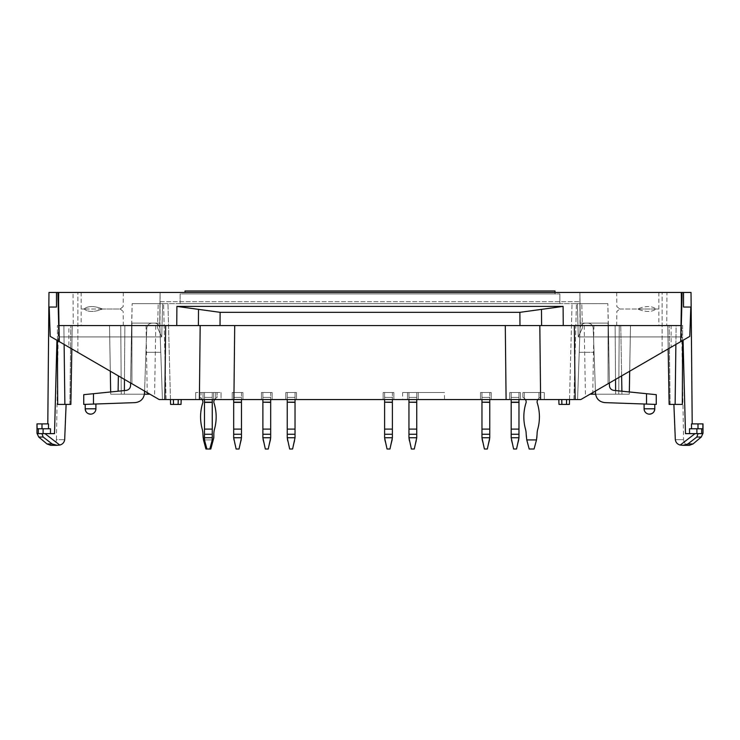 <?xml version="1.0" encoding="UTF-8"?>
<svg xmlns="http://www.w3.org/2000/svg" width="740" height="740" viewBox="0 0 740 740"><rect width="100%" height="100%" fill="white"/><g stroke="black" fill="none" stroke-linecap="round" stroke-linejoin="round"><path stroke-width="0.56" stroke-dasharray="3.7 2.78" d="M48.979 292.448L58.997 292.448L57.553 292.448L58.839 341.371L50.218 336.376L49.192 307.054L56.471 307.054L56.471 292.448L58.997 292.448L56.471 292.448L56.471 307.054L49.192 307.054L50.218 336.376L59.283 341.63L58.423 292.448L56.471 292.448L57.553 292.448L58.839 341.371L159.202 399.554L77.894 352.416L131.933 383.746L131.933 323.121L131.933 383.746L159.202 399.554L77.894 352.416L131.933 383.746L131.933 323.121L159.757 323.121L131.933 323.121L131.933 383.746L131.933 323.121L159.757 323.121L159.942 328.282L159.757 323.121L131.933 323.121L159.757 323.121L162.43 399.554L159.757 323.121L160.099 303.641L158.221 303.641L160.099 303.641L159.757 323.121L162.43 399.554L159.202 399.554L173.391 399.554L159.202 399.554L162.43 399.554L159.202 399.554L162.43 399.554L159.757 323.121L160.099 292.448L159.757 323.121L160.099 292.448L77.894 292.448L662.106 292.448L160.099 292.448L160.099 303.641L579.901 303.641L132.164 303.641L162.606 303.641L132.164 303.641L160.099 303.641L159.942 328.282C159.535 325.137 157.75 323.417 154.586 323.121L152.126 323.121C148.962 323.417 147.177 325.137 146.77 328.282L144.504 393.236C143.81 398.805 140.683 401.931 135.115 402.625L83.74 404.419L135.115 402.625C140.683 401.931 143.81 398.805 144.504 393.236L146.77 328.282C147.177 325.137 148.962 323.417 152.126 323.121C148.962 323.417 147.177 325.137 146.77 328.282L145.928 352.323L146.77 328.282C147.177 325.137 148.962 323.417 152.126 323.121L154.586 323.121C157.75 323.417 159.535 325.137 159.942 328.282C159.535 325.137 157.75 323.417 154.586 323.121C157.75 323.417 159.535 325.137 159.942 328.282L160.774 352.323L159.942 328.282C159.535 325.137 157.75 323.417 154.586 323.121L152.126 323.121C148.962 323.417 147.177 325.137 146.77 328.282C147.177 325.137 148.962 323.417 152.126 323.121C148.962 323.417 147.177 325.137 146.77 328.282L144.504 393.236C143.81 398.805 140.683 401.931 135.115 402.625L85.202 404.373L95.904 403.994L93.471 404.077L93.471 393.699L126.188 390.396L83.74 394.679L83.74 404.419L83.74 394.679L126.188 390.396C128.834 389.906 130.296 388.324 130.564 385.632L131.655 323.121L154.586 323.121C157.75 323.417 159.535 325.137 159.942 328.282C159.535 325.137 157.75 323.417 154.586 323.121C157.75 323.417 159.535 325.137 159.942 328.282L160.774 352.323L145.928 352.323L160.774 352.323L159.757 323.121L131.933 323.121L159.757 323.121L131.933 323.121L131.933 383.746L131.933 323.121L131.933 383.746L159.202 399.554L164.853 399.554L165.658 325.554L200.179 325.554L199.384 399.554L195.702 399.554L221.038 399.554L201.058 399.554L221.038 399.554L221.038 392.542L201.058 392.542L221.038 392.542L221.038 399.554M59.283 341.63L58.423 292.448L59.283 341.63L159.202 399.554L58.839 341.371L58.719 336.931L161.736 336.931L162.606 303.641L167.962 303.641L162.606 303.641L161.736 336.931L157.592 327.931L161.736 336.931L58.719 336.931L58.423 325.554L57.35 325.554L57.674 404.419L70.864 404.419L57.674 404.419L66.11 404.419L64.676 439.68C64.223 442.502 62.595 444.287 59.774 445.055L56.989 445.304L52.152 443.972L47.009 443.972M671.143 347.18L680.717 341.63L681.577 292.448L683.529 292.448L681.004 292.448L683.529 292.448L682.447 292.448L681.161 341.371L580.798 399.554L662.106 352.416L608.067 383.746L608.067 323.121L608.067 383.746L580.798 399.554L662.106 352.416L608.067 383.746L608.067 323.121L580.243 323.121L608.067 323.121L608.067 383.746L608.067 323.121L580.243 323.121L580.058 328.282L580.243 323.121L608.067 323.121L580.243 323.121L577.57 399.554L580.243 323.121L579.901 303.641L581.779 303.641L579.901 303.641L580.243 323.121L577.57 399.554L580.798 399.554L561.734 399.554L580.798 399.554L577.57 399.554L580.798 399.554L577.57 399.554L580.243 323.121L579.901 292.448L580.243 323.121L579.901 292.448L579.901 303.641L607.836 303.641L572.038 303.641L607.836 303.641L579.901 303.641L580.058 328.282C580.465 325.137 582.251 323.417 585.414 323.121L587.875 323.121C591.038 323.417 592.823 325.137 593.23 328.282C592.823 325.137 591.038 323.417 587.875 323.121C591.038 323.417 592.823 325.137 593.23 328.282L595.496 393.236C596.19 398.805 599.317 401.931 604.885 402.625L646.529 404.077L604.885 402.625C599.317 401.931 596.19 398.805 595.496 393.236L593.23 328.282C592.823 325.137 591.038 323.417 587.875 323.121L585.414 323.121C582.251 323.417 580.465 325.137 580.058 328.282C580.465 325.137 582.251 323.417 585.414 323.121C582.251 323.417 580.465 325.137 580.058 328.282L579.226 352.323L580.058 328.282C580.465 325.137 582.251 323.417 585.414 323.121L587.875 323.121C591.038 323.417 592.823 325.137 593.23 328.282L595.496 393.236C596.19 398.805 599.317 401.931 604.885 402.625L656.26 404.419L644.096 403.994L654.798 404.373L644.096 403.994L646.529 404.077L646.529 393.699L613.812 390.396L656.26 394.679L656.26 404.419L656.26 394.679L613.812 390.396C611.166 389.906 609.705 388.324 609.436 385.632L608.345 323.121L587.875 323.121C591.038 323.417 592.823 325.137 593.23 328.282C592.823 325.137 591.038 323.417 587.875 323.121L585.414 323.121C582.251 323.417 580.465 325.137 580.058 328.282C580.465 325.137 582.251 323.417 585.414 323.121C582.251 323.417 580.465 325.137 580.058 328.282L579.226 352.323L594.072 352.323L579.226 352.323L580.243 323.121L608.067 323.121L580.243 323.121L608.067 323.121L608.067 383.746L608.067 323.121L608.067 383.746L580.798 399.554L575.146 399.554L574.342 325.554L671.115 325.554L671.143 347.18L580.798 399.554L681.161 341.371L681.577 325.554L682.65 325.554L682.326 404.419L673.89 404.419L675.324 439.68C675.777 442.502 677.405 444.287 680.226 445.055L683.011 445.304L687.849 443.972L692.991 443.972M180.135 303.641L559.865 303.641L180.135 303.641L180.135 293.91L559.865 293.91L180.135 293.91L180.135 303.641M511.183 402.162L518.971 402.162L518.971 439.93L516.538 449.014L518.971 439.93L518.971 434.25L518.971 437.747L511.183 437.747L511.183 434.25L511.183 439.93L513.615 449.014L516.538 449.014L513.615 449.014L511.183 437.747L518.971 437.747L511.183 437.747L511.183 402.162L511.183 434.25L511.183 402.162L518.971 402.162L511.183 402.162L511.183 397.408L518.971 397.408L518.971 402.162L518.971 397.408L511.183 397.408L511.183 392.542L511.183 397.408L511.183 392.542L544.298 392.542L511.183 392.542L511.183 402.162L511.183 397.408L511.183 399.554L544.298 399.554L506.095 399.554L505.291 325.554L519.97 325.554L176.758 325.554L176.897 306.406L198.514 309.366L198.394 325.554L68.885 325.554L68.857 347.18M691.021 292.448L681.004 292.448L682.447 292.448L681.161 341.371L689.782 336.376L690.809 307.054L683.529 307.054L683.529 292.448L683.529 307.054L690.809 307.054L689.782 336.376L680.717 341.63L681.577 292.448L666.971 292.448L666.731 325.554L519.97 325.554L519.878 312.336L220.122 312.336L198.514 309.366M519.878 312.336L541.486 309.366L541.606 325.554L574.342 325.554L539.821 325.554L540.616 399.554L575.146 399.554M563.242 325.554L563.103 306.406L541.486 309.366M666.971 292.448L73.029 292.448L73.269 325.554L176.758 325.554M58.423 292.448L73.029 292.448M123.312 292.448L81.159 292.448L123.312 292.448L123.192 306.545L120.25 308.996L102.472 308.996C94.359 312.243 88.208 312.243 83.99 308.996L81.298 308.996L83.99 308.996C88.208 312.243 94.359 312.243 102.472 308.996L120.25 308.996L123.192 311.447L120.25 308.996L123.192 306.545M616.688 292.448L658.841 292.448L616.688 292.448L616.809 306.545L619.75 308.996L616.809 311.447L619.75 308.996L637.529 308.996L619.75 308.996L616.809 306.545M669.136 404.419L673.89 404.419M675.879 344.433L676.12 325.554L681.577 325.554L667.758 325.554L681.577 325.554L667.758 325.554L676.12 325.554L675.13 404.419M682.595 340.548L682.65 325.554L681.577 325.554L681.004 292.448L683.575 439.68L675.324 439.68L683.575 439.68C683.954 443.112 685.869 444.99 689.31 445.314L683.011 445.314M582.352 325.554L681.577 325.554L582.352 325.554L582.408 327.931L578.264 336.931L582.408 327.931L581.779 303.641L582.352 325.554M616.688 325.554L658.841 325.554L616.688 325.554L616.809 311.447M615.532 379.417L615.134 325.554L630.489 325.554L584.212 325.554L615.134 325.554L615.634 394.198L590.039 394.198M619.241 325.554L593.952 325.554L619.241 325.554L618.742 394.198L592.749 394.198L629.287 394.198L618.742 394.198L619.241 325.554M656.01 308.996L658.702 308.996L656.01 308.996C651.792 312.243 645.641 312.243 637.529 308.996C645.641 312.243 651.792 312.243 656.01 308.996C651.792 305.759 645.641 305.759 637.529 308.996C645.641 305.759 651.792 305.759 656.01 308.996L637.529 308.996L656.01 308.996M689.514 428.765L696.895 428.765L696.895 433.631L701.585 433.631L685.481 433.631L695.027 433.631L680.226 445.055M683.057 340.28L685.481 433.631L696.895 433.631M480.51 399.554L491.221 399.554L480.51 399.554L491.221 399.554L480.51 399.554L480.51 392.542L491.221 392.542L491.221 399.554L491.221 392.542L480.51 392.542L480.51 399.554L480.51 392.542L491.221 392.542L491.221 399.554L491.221 392.542L480.51 392.542L480.51 399.554M407.49 399.554L418.202 399.554L407.49 399.554L418.202 399.554L407.49 399.554L407.49 392.542L418.202 392.542L418.202 399.554L418.202 392.542L407.49 392.542L407.49 399.554L407.49 392.542L418.202 392.542L418.202 399.554L418.202 392.542L407.49 392.542L407.49 399.554M383.144 399.554L393.856 399.554L383.144 399.554L393.856 399.554L383.144 399.554L383.144 392.542L393.856 392.542L393.856 399.554L393.856 392.542L383.144 392.542L383.144 399.554L383.144 392.542L393.856 392.542L393.856 399.554L393.856 392.542L383.144 392.542L383.144 399.554M285.779 399.554L296.49 399.554L285.779 399.554L296.49 399.554L285.779 399.554L285.779 392.542L296.49 392.542L296.49 399.554L296.49 392.542L285.779 392.542L285.779 399.554L285.779 392.542L296.49 392.542L296.49 399.554L296.49 392.542L285.779 392.542L285.779 399.554M261.433 399.554L272.144 399.554L261.433 399.554L272.144 399.554L261.433 399.554L261.433 392.542L272.144 392.542L272.144 399.554L272.144 392.542L261.433 392.542L261.433 399.554L261.433 392.542L272.144 392.542L272.144 399.554L272.144 392.542L261.433 392.542L261.433 399.554M233.683 437.747L236.115 449.014L239.039 449.014L241.471 439.93L239.039 449.014L236.115 449.014L239.039 449.014L241.471 439.93L241.471 434.25L241.471 437.747L233.683 437.747L233.683 434.25L233.683 439.93L236.115 449.014L233.683 437.747L241.471 437.747L233.683 437.747L233.683 402.162L233.683 434.25L233.683 402.162L241.471 402.162L233.683 402.162L233.683 397.408L241.471 397.408L241.471 402.162L241.471 397.408L233.683 397.408L233.683 392.542L233.683 402.162L233.683 392.542L241.471 392.542L233.683 392.542L241.471 392.542L233.683 392.542L233.683 399.554L242.933 399.554L233.905 399.554L234.71 325.554L200.179 325.554M204.471 437.747L204.471 439.93L204.471 437.747L212.26 437.747L204.471 437.747L204.471 402.162L212.26 402.162L204.471 402.162L204.471 397.408L204.471 399.554L212.26 399.554L212.26 397.408L212.26 402.162L212.26 392.542L204.471 392.542L212.26 392.542L204.471 392.542L212.26 392.542L212.26 397.408L212.26 392.542L212.26 397.408L204.471 397.408L204.471 402.375L212.26 402.375L212.26 434.25L212.26 402.375L212.26 434.25L204.471 434.25L204.471 402.375L212.26 402.375L212.26 397.408L204.471 397.408L204.471 392.542L204.471 437.747L212.26 437.747L212.26 434.25L204.471 434.25L204.471 439.93L206.904 449.014L209.827 449.014L206.904 449.014L204.471 439.93L212.26 439.93L209.827 449.014L212.26 439.93L209.827 449.014L206.904 449.014L209.827 449.014M232.221 399.554L242.933 399.554L232.221 399.554L232.221 392.542L242.933 392.542L242.933 399.554L242.933 392.542L232.221 392.542L232.221 399.554L232.221 392.542L242.933 392.542L242.933 399.554L242.933 392.542L232.221 392.542L232.221 399.554M520.433 399.554L520.433 392.542L520.433 399.554L520.433 392.542L509.721 392.542L520.433 392.542L509.721 392.542L509.721 399.554L520.433 399.554L509.721 399.554L509.721 392.542L520.433 392.542L520.433 399.554L518.962 399.554L524.318 399.554L518.962 399.554L524.318 399.554L518.962 399.554L518.971 392.542L518.971 429.098L518.971 402.375L511.183 402.375L518.971 402.162M203.01 399.554L213.721 399.554L203.01 399.554L203.01 392.542L213.721 392.542L213.721 399.554L213.721 392.542L203.01 392.542L203.01 399.554L203.01 392.542L213.721 392.542L213.721 399.554L213.721 392.542L203.01 392.542L203.01 399.554M538.942 399.554L524.318 399.554L538.942 399.554L538.942 392.542L544.298 392.542L524.318 392.542L538.942 392.542L538.942 399.554M537.083 402.162L537.083 402.375A46.204 46.204 0 0 1 537.777 429.098A19.471 19.471 0 0 0 537.083 434.25L537.083 437.747L534.067 449.014L529.202 449.014L526.177 437.747L526.177 434.25L526.76 439.93L536.5 439.93L534.067 449.014L529.202 449.014L526.76 439.93L536.5 439.93L537.083 434.25L537.083 437.747L534.067 449.014L529.202 449.014L526.177 437.747L529.202 449.014L534.067 449.014L529.202 449.014L526.76 439.93L536.5 439.93L537.083 434.25A19.471 19.471 0 0 1 537.777 429.098A46.204 46.204 0 0 0 537.083 402.375L537.083 402.375A46.204 46.204 0 0 1 537.777 429.098A19.471 19.471 0 0 0 537.083 434.25L537.083 437.747L537.083 434.25A19.471 19.471 0 0 1 537.777 429.098A46.204 46.204 0 0 0 537.083 402.375L537.083 402.162A5.06 5.06 0 0 1 540.394 397.408L540.394 392.542L540.394 397.408A5.06 5.06 0 0 0 537.083 402.162A5.06 5.06 0 0 1 540.394 397.408L540.394 392.542L540.394 397.408A5.06 5.06 0 0 0 537.083 402.162A5.06 5.06 0 0 1 540.394 397.408L540.394 392.542L540.394 397.408A5.06 5.06 0 0 0 537.083 402.162A5.06 5.06 0 0 1 540.394 397.408A5.06 5.06 0 0 0 537.804 399.554L525.456 399.554A5.06 5.06 0 0 0 522.865 397.408L522.865 392.542L540.394 392.542L522.865 392.542L540.394 392.542L522.865 392.542L540.394 392.542L522.865 392.542L540.394 392.542L522.865 392.542L522.865 397.408A5.06 5.06 0 0 1 525.456 399.554A5.06 5.06 0 0 0 522.865 397.408L522.865 392.542L522.865 397.408A5.06 5.06 0 0 1 525.456 399.554M213.823 402.162L213.823 402.375A46.204 46.204 0 0 1 214.517 429.098A46.204 46.204 0 0 0 213.823 402.375L213.823 402.162A5.06 5.06 0 0 1 217.135 397.408L217.135 392.542L217.135 397.408A5.06 5.06 0 0 0 213.823 402.162A5.06 5.06 0 0 1 217.135 397.408A5.06 5.06 0 0 0 214.544 399.554L202.196 399.554A5.06 5.06 0 0 0 199.606 397.408L199.606 392.542L217.135 392.542L199.606 392.542L217.135 392.542L199.606 392.542L199.606 397.408A5.06 5.06 0 0 1 202.196 399.554M178.266 399.554L173.391 399.554L181.18 399.554L178.266 399.554L178.1 404.419L170.598 404.419L167.962 303.641L170.468 399.554M506.095 399.554L164.853 399.554M558.82 399.554L561.734 399.554L558.82 399.554M444.49 399.554L402.615 399.554L444.49 399.554L444.49 392.542L402.615 392.542L444.49 392.542M609.436 385.632C609.705 388.324 611.166 389.906 613.812 390.396C611.166 389.906 609.705 388.324 609.436 385.632L608.345 323.121L587.875 323.121L608.345 323.121L609.436 385.632M609.39 382.978L607.836 303.641L608.345 323.121L607.836 303.641L608.345 323.121L587.875 323.121C591.038 323.417 592.823 325.137 593.23 328.282L595.423 391.081M662.106 352.416L662.106 292.448L662.106 352.416M682.447 292.448L681.577 325.554L681.004 292.448L681.577 325.554L682.447 292.448M539.821 325.554L220.03 325.554L220.122 312.336M563.103 306.406L176.897 306.406M73.269 325.554L68.885 325.554M666.731 325.554L671.115 325.554M569.532 399.554L572.038 303.641L569.402 404.419L558.987 404.419M654.798 404.373L654.798 408.804L644.096 408.804A5.356 5.356 0 0 0 651.626 413.697L652.957 412.846A5.356 5.356 0 0 0 653.494 412.31L654.336 410.978A5.356 5.356 0 0 0 654.798 408.804M691.493 423.891L703 423.891M656.26 404.419L646.529 404.077L646.529 393.699L656.26 394.679L656.26 404.419M683.529 292.448L683.529 307.054L690.809 307.054L689.782 336.376L681.161 341.371L681.577 325.554M505.291 325.554L234.71 325.554M680.717 341.63L681.577 292.448M165.658 325.554L58.997 325.554M574.342 325.554L681.004 325.554M579.226 352.323L594.072 352.323L579.226 352.323M696.895 428.765L702.861 428.765L691.539 428.765L702.861 428.765L702.861 423.891M621.628 375.883L620.749 325.554L621.952 394.198L615.634 394.198L621.952 394.198L620.749 325.554L621.896 391.21M595.58 394.198L615.634 394.198L615.606 390.572M629.287 394.198L630.489 325.554L629.287 394.198M629.694 371.212L630.489 325.554L629.694 371.212M703 433.307L701.585 433.631M698.051 433.631L696.821 437.035L701.261 437.035M70.864 404.419L66.11 404.419M64.121 344.433L63.881 325.554L58.423 325.554L72.242 325.554L63.881 325.554L64.87 404.419M57.406 340.548L57.35 325.554L72.242 325.554L58.423 325.554L58.997 292.448L56.425 439.68L64.676 439.68L56.425 439.68C56.046 443.112 54.131 444.99 50.69 445.314L56.989 445.314M157.648 325.554L58.423 325.554L157.648 325.554L157.592 327.931L158.221 303.641L157.648 325.554M123.312 325.554L81.159 325.554L123.312 325.554L123.192 311.447M124.468 379.417L124.866 325.554L119.251 325.554L155.788 325.554L124.866 325.554L124.366 394.198L118.049 394.198L149.961 394.198M109.511 325.554L146.048 325.554L109.511 325.554L110.713 394.198L147.251 394.198L110.713 394.198L109.511 325.554M43.105 433.631L54.52 433.631L43.105 433.631L43.105 428.765L50.486 428.765M56.943 340.28L54.52 433.631L44.974 433.631L59.774 445.055M102.472 308.996C94.359 305.759 88.208 305.759 83.99 308.996C88.208 305.759 94.359 305.759 102.472 308.996L83.99 308.996L102.472 308.996M130.564 385.632C130.296 388.324 128.834 389.906 126.188 390.396C128.834 389.906 130.296 388.324 130.564 385.632L131.655 323.121L152.126 323.121L131.655 323.121L130.564 385.632M130.61 382.978L132.164 303.641L131.655 323.121L132.164 303.641L131.655 323.121L152.126 323.121C148.962 323.417 147.177 325.137 146.77 328.282L144.578 391.081M77.894 352.416L77.894 292.448L77.894 352.416M57.553 292.448L58.423 325.554L58.997 292.448L58.423 325.554L57.553 292.448M85.202 404.373L85.202 408.804L95.904 408.804L85.202 408.804L95.904 408.804L95.904 403.994M85.202 408.804A5.356 5.356 0 0 0 85.664 410.978L86.506 412.31A5.356 5.356 0 0 0 87.043 412.846L88.375 413.697A5.356 5.356 0 0 0 95.904 408.804M48.507 423.891L37 423.891M83.74 404.419L93.471 404.077L93.471 393.699L83.74 394.679L83.74 404.419M56.471 292.448L56.471 307.054L49.192 307.054L50.218 336.376L58.839 341.371L58.423 325.554M145.928 352.323L160.774 352.323L145.928 352.323M43.105 428.765L37.139 428.765L41.995 428.765L37.139 428.765L37.139 423.891M41.995 428.765L48.461 428.765L41.995 428.765L41.995 423.891M144.42 394.198L124.366 394.198L124.394 390.572M118.104 391.21L118.372 375.883M110.713 394.198L110.667 391.96L110.713 394.198M38.341 428.765L38.415 433.631M41.949 433.631L43.179 437.035L38.739 437.035M181.18 399.554L181.013 404.419L178.1 404.419M201.058 392.542L215.682 392.542L195.702 392.542L201.058 392.542L201.058 399.554L201.058 392.542M509.721 392.542L509.721 399.554L509.721 392.542M287.24 399.554L287.24 397.408L295.029 397.408L295.029 402.162L295.029 392.542L287.24 392.542L295.029 392.542L287.24 392.542L295.029 392.542L295.029 399.554M408.952 399.554L408.952 397.408L416.74 397.408L416.74 402.162L416.74 392.542L408.952 392.542L416.74 392.542L408.952 392.542L416.74 392.542L416.74 399.554M481.971 399.554L481.971 392.542L481.971 402.162L481.971 397.408L489.76 397.408L489.76 392.542L481.971 392.542L489.76 392.542L481.971 392.542L489.76 392.542L489.76 399.554M384.606 399.554L384.606 392.542L384.606 402.162L384.606 397.408L392.394 397.408L392.394 392.542L384.606 392.542L392.394 392.542L384.606 392.542L392.394 392.542L392.394 399.554M262.894 399.554L262.894 392.542L262.894 402.162L262.894 397.408L270.683 397.408L270.683 392.542L262.894 392.542L270.683 392.542L262.894 392.542L270.683 392.542L270.683 399.554M185 292.448L185 290.986L555 290.986L555 293.91L185 293.91L555 293.91L555 292.448M559.865 303.641L559.865 293.91L559.865 303.641M233.683 402.162L241.471 402.162L241.471 434.25L241.471 402.375L241.471 434.25L233.683 434.25M233.683 402.375L241.471 402.375L233.683 402.375L241.471 402.375L241.471 399.554M241.471 392.542L241.471 397.408L241.471 392.542M287.24 402.375L295.029 402.162L287.24 402.162L287.24 392.542L287.24 437.747L295.029 437.747L287.24 437.747L289.673 449.014L292.596 449.014L289.673 449.014L292.596 449.014L295.029 439.93L292.596 449.014L295.029 439.93L295.029 392.542L295.029 397.408L287.24 397.408L287.24 402.375L295.029 402.375M408.952 402.375L416.74 402.162L408.952 402.162L408.952 392.542L408.952 437.747L416.74 437.747L408.952 437.747L411.385 449.014L414.298 449.014L411.385 449.014L414.298 449.014L416.74 439.93L414.298 449.014L416.74 439.93L416.74 392.542L416.74 397.408L408.952 397.408L408.952 402.375L416.74 402.375M526.177 434.25A19.471 19.471 0 0 0 525.483 429.098A46.204 46.204 0 0 1 526.177 402.375A46.204 46.204 0 0 0 525.483 429.098A19.471 19.471 0 0 1 526.177 434.25A19.471 19.471 0 0 0 525.483 429.098A46.204 46.204 0 0 1 526.177 402.375A46.204 46.204 0 0 0 525.483 429.098A19.471 19.471 0 0 1 526.177 434.25L526.76 439.93L536.5 439.93L534.067 449.014L529.202 449.014L526.76 439.93L536.5 439.93L534.067 449.014L536.5 439.93L534.067 449.014L529.202 449.014L526.76 439.93L536.5 439.93L537.083 437.747L536.5 439.93L526.76 439.93L526.177 434.25L526.76 439.93M526.177 402.162L526.177 402.162A5.06 5.06 0 0 0 522.865 397.408L522.865 392.542L522.865 397.408A5.06 5.06 0 0 1 526.177 402.162L526.177 402.162A5.06 5.06 0 0 0 522.865 397.408A5.06 5.06 0 0 1 526.177 402.162M518.971 434.25L518.971 429.098L518.971 434.25L511.183 434.25M489.76 437.747L489.76 434.25L489.76 439.93L489.76 437.747L481.971 437.747L481.971 429.098L481.971 437.747L489.76 437.747L481.971 437.747L481.971 439.93L484.404 449.014L487.327 449.014L484.404 449.014L481.971 439.93L484.404 449.014L487.327 449.014L489.76 439.93L487.327 449.014L489.76 439.93L489.76 402.162L481.971 402.375L489.76 402.375L489.76 397.408L481.971 397.408L481.971 429.098L481.971 402.375L489.76 402.375M481.971 402.162L489.76 402.162M408.952 437.747L411.385 449.014L408.952 439.93L408.952 434.25L408.952 437.747L416.74 437.747L416.74 434.25L408.952 434.25M408.952 397.408L416.74 397.408L408.952 397.408L408.952 392.542L408.952 397.408M416.74 437.747L416.74 434.25M392.394 437.747L392.394 434.25L392.394 439.93L392.394 437.747L384.606 437.747L384.606 429.098L384.606 437.747L392.394 437.747L384.606 437.747L384.606 439.93L387.039 449.014L389.962 449.014L387.039 449.014L384.606 439.93L387.039 449.014L389.962 449.014L392.394 439.93L389.962 449.014L392.394 439.93L392.394 402.162L384.606 402.375L392.394 402.375L392.394 397.408L384.606 397.408L384.606 429.098L384.606 402.375L392.394 402.375M384.606 402.162L392.394 402.162M287.24 437.747L289.673 449.014L287.24 439.93L287.24 434.25L287.24 437.747L295.029 437.747L295.029 434.25L287.24 434.25M287.24 397.408L295.029 397.408L287.24 397.408L287.24 392.542L287.24 397.408M295.029 437.747L295.029 434.25M270.683 437.747L270.683 434.25L270.683 439.93L270.683 437.747L262.894 437.747L262.894 429.098L262.894 437.747L270.683 437.747L262.894 437.747L262.894 439.93L265.327 449.014L268.25 449.014L265.327 449.014L262.894 439.93L265.327 449.014L268.25 449.014L270.683 439.93L268.25 449.014L270.683 439.93L270.683 402.162L262.894 402.375L270.683 402.375L270.683 397.408L262.894 397.408L262.894 429.098L262.894 402.375L270.683 402.375M262.894 402.162L270.683 402.162M233.683 397.408L241.471 397.408L233.683 397.408M241.471 437.747L241.471 434.25M212.26 434.25L212.26 439.93L212.26 434.25L204.471 434.25M202.917 434.25A19.471 19.471 0 0 0 202.224 429.098A46.204 46.204 0 0 1 202.917 402.375L202.917 402.162A5.06 5.06 0 0 0 199.606 397.408A5.06 5.06 0 0 1 202.917 402.162L202.917 402.375A46.204 46.204 0 0 0 202.224 429.098A19.471 19.471 0 0 1 202.917 434.25L202.917 437.747L202.917 434.25L202.917 437.747L205.933 449.014L210.798 449.014L205.933 449.014L203.5 439.93L213.24 439.93L210.798 449.014L213.24 439.93L210.798 449.014L205.933 449.014L203.5 439.93L213.24 439.93L213.823 434.25A19.471 19.471 0 0 1 214.517 429.098A46.204 46.204 0 0 0 213.823 402.375M203.5 439.93L213.24 439.93L213.823 434.25A19.471 19.471 0 0 1 214.517 429.098M213.24 439.93L213.823 434.25M199.606 397.408L199.606 392.542L199.606 397.408M536.5 439.93L537.083 434.25M511.183 437.747L513.615 449.014L516.538 449.014L518.971 437.747M511.183 397.408L518.971 397.408L511.183 397.408M511.183 402.375L518.971 402.375M481.971 397.408L489.76 397.408L481.971 397.408L481.971 392.542L481.971 397.408M481.971 437.747L481.971 402.375M384.606 397.408L392.394 397.408L384.606 397.408L384.606 392.542L384.606 397.408M384.606 437.747L384.606 402.375M262.894 397.408L270.683 397.408L262.894 397.408L262.894 392.542L262.894 397.408M262.894 437.747L262.894 402.375M204.471 439.93L206.904 449.014M204.471 397.408L212.26 397.408L204.471 397.408L204.471 392.542L204.471 397.408M204.471 402.375L212.26 402.375M212.26 437.747L212.26 439.93M681.281 336.931L578.264 336.931L577.394 303.641L578.264 336.931L681.281 336.931M573.907 399.554L576.423 303.641L573.907 399.554M646.529 404.077L646.529 393.699M701.659 428.765L701.659 433.307M670.126 404.419L669.145 325.554L670.126 404.419M698.005 423.891L698.005 428.765M160.099 301.698L579.901 301.698L160.099 301.698M566.609 399.554L566.489 404.419M561.734 399.554L561.901 404.419M166.093 399.554L163.577 303.641L166.093 399.554M93.471 404.077L93.471 393.699M37 433.307L38.341 433.307M69.875 404.419L70.855 325.554L69.875 404.419M121.258 394.198L120.759 325.554L121.258 394.198M173.391 399.554L173.512 404.419M215.682 392.542L215.682 399.554L215.682 392.542M524.318 392.542L524.318 399.554L524.318 392.542M233.683 429.098L241.471 429.098M287.24 429.098L295.029 429.098M408.952 429.098L416.74 429.098M511.183 429.098L518.971 429.098M481.971 429.098L489.76 429.098M489.76 434.25L481.971 434.25M408.952 402.162L416.74 402.162M384.606 429.098L392.394 429.098M392.394 434.25L384.606 434.25M287.24 402.162L295.029 402.162M262.894 429.098L270.683 429.098M270.683 434.25L262.894 434.25M204.471 429.098L212.26 429.098M204.471 402.162L212.26 402.162M658.841 292.448L658.841 325.554M644.096 403.994L644.096 408.804M593.952 325.554L592.749 394.198M585.405 394.198L584.212 325.554M668.165 348.901L667.758 325.554L668.165 348.901M81.159 292.448L81.159 325.554M146.048 325.554L147.251 394.198M154.595 394.198L155.788 325.554M71.835 348.901L72.242 325.554L71.835 348.901M402.615 392.542L402.615 399.554M195.702 392.542L195.702 399.554L195.702 392.542M544.298 392.542L544.298 399.554L544.298 392.542M518.962 392.542L518.962 399.554L518.962 392.542"/><path stroke-width="1.11" d="M519.878 312.336L519.97 325.554L541.606 325.554L541.486 309.366L519.878 312.336L220.122 312.336L220.03 325.554L200.179 325.554L199.384 399.554L233.905 399.554L232.221 399.554L233.683 399.554L233.683 402.375L241.471 402.375L241.471 434.25L233.683 434.25L233.683 429.098L241.471 429.098M58.423 292.448L681.577 292.448L681.004 325.554L58.997 325.554L58.423 292.448L48.979 292.448L47.795 423.891M541.486 309.366L563.103 306.406L176.897 306.406L176.758 325.554M681.577 292.448L691.021 292.448L692.205 423.891M669.136 404.419L668.165 348.901L669.136 404.419L682.326 404.419L682.595 340.548M518.971 402.375L518.971 399.554L520.433 399.554L509.721 399.554L511.183 399.554L511.183 402.375L518.971 402.375L518.971 434.25L511.183 434.25L511.183 429.098L518.971 429.098M212.26 402.375L212.26 399.554L213.721 399.554L203.01 399.554L204.471 399.554L204.471 402.375L212.26 402.375L212.26 434.25L204.471 434.25L204.471 429.098L212.26 429.098M539.821 325.554L540.616 399.554L537.804 399.554A5.06 5.06 0 0 0 537.083 402.162L537.083 402.375A46.204 46.204 0 0 1 537.777 429.098A19.471 19.471 0 0 0 537.083 434.25A19.471 19.471 0 0 1 537.777 429.098A46.204 46.204 0 0 0 537.083 402.375A46.204 46.204 0 0 1 537.777 429.098A19.471 19.471 0 0 0 537.083 434.25A19.471 19.471 0 0 1 537.777 429.098A46.204 46.204 0 0 0 537.083 402.375L537.083 402.162M525.456 399.554A5.06 5.06 0 0 1 526.177 402.162A5.06 5.06 0 0 0 525.456 399.554A5.06 5.06 0 0 1 526.177 402.162A5.06 5.06 0 0 0 525.456 399.554L520.433 399.554M221.038 399.554L214.544 399.554A5.06 5.06 0 0 0 213.823 402.162L213.823 402.375A46.204 46.204 0 0 1 214.517 429.098A19.471 19.471 0 0 0 213.823 434.25A19.471 19.471 0 0 1 214.517 429.098M202.196 399.554A5.06 5.06 0 0 1 202.917 402.162A5.06 5.06 0 0 0 202.196 399.554L164.853 399.554L165.658 325.554M681.004 325.554L680.717 341.63L580.798 399.554L233.905 399.554L234.71 325.554M58.997 325.554L59.283 341.63L159.202 399.554L164.853 399.554M654.798 408.804L654.336 410.978A5.356 5.356 0 0 1 653.494 412.31L652.957 412.846A5.356 5.356 0 0 1 651.626 413.697L649.452 414.16A5.356 5.356 0 0 0 654.798 408.804C654.484 412.05 652.699 413.836 649.452 414.16A5.356 5.356 0 0 1 644.096 408.804L654.798 408.804L654.798 404.373L646.529 404.077L656.26 404.419L656.26 394.679L613.812 390.396C611.166 389.906 609.705 388.324 609.436 385.632L609.39 382.978M701.585 433.631L703 433.307L701.261 437.035L692.991 443.972L687.849 443.972L696.821 437.035L687.849 443.972L683.011 445.304L680.226 445.055L695.027 433.631L701.585 433.631L685.481 433.631L683.057 340.28M689.514 428.765L689.56 433.631L689.514 428.765L696.895 428.765L696.895 433.631M691.493 423.891L691.539 428.765L691.493 423.891L698.005 423.891L698.005 428.765M654.798 404.373L604.885 402.625C599.317 401.931 596.19 398.805 595.496 393.236L595.423 391.081M680.717 341.63L689.782 336.376L690.809 307.054L683.529 307.054L683.529 292.448M220.122 312.336L198.514 309.366L198.394 325.554L200.179 325.554M703 433.307L703 423.891L698.005 423.891M702.861 423.891L702.861 428.765L696.895 428.765M680.226 445.055C677.415 444.296 675.777 442.502 675.324 439.68L673.89 404.419M590.039 394.198L595.58 394.198M629.333 391.96L629.694 371.212L629.333 391.96M621.896 391.21L621.628 375.883M701.261 437.035L696.821 437.035L698.051 433.631M561.734 399.554L561.901 404.419L569.402 404.419L569.532 399.554M558.82 399.554L558.987 404.419L558.82 399.554M561.901 404.419L558.987 404.419M70.864 404.419L71.835 348.901L70.864 404.419L57.674 404.419L57.406 340.548M85.202 408.804L85.664 410.978A5.356 5.356 0 0 0 86.506 412.31L87.043 412.846A5.356 5.356 0 0 0 88.375 413.697L90.548 414.16A5.356 5.356 0 0 0 95.904 408.804L85.202 408.804C85.516 412.05 87.302 413.836 90.548 414.16A5.356 5.356 0 0 1 85.202 408.804L85.202 404.373L135.115 402.625C140.683 401.931 143.81 398.805 144.504 393.236L144.578 391.081M50.44 433.631L50.486 428.765L50.44 433.631M48.461 428.765L48.507 423.891L48.461 428.765M41.949 433.631L43.179 437.035L38.739 437.035L47.009 443.972L52.152 443.972L43.179 437.035L52.152 443.972L56.989 445.304L59.774 445.055L44.974 433.631L38.415 433.631L54.52 433.631L56.943 340.28M85.202 404.373L93.471 404.077L83.74 404.419L83.74 394.679L126.188 390.396C128.834 389.906 130.296 388.324 130.564 385.632L130.61 382.978M59.283 341.63L50.218 336.376L49.192 307.054L56.471 307.054L56.471 292.448M38.415 433.631L37 433.307L37 423.891L37.139 428.765L50.486 428.765M59.774 445.055C62.586 444.296 64.223 442.502 64.676 439.68L66.11 404.419M37.139 423.891L48.507 423.891M149.961 394.198L144.42 394.198M110.667 391.96L110.306 371.212L110.667 391.96M118.104 391.21L118.372 375.883M178.266 399.554L178.1 404.419L170.598 404.419L170.468 399.554M181.18 399.554L181.013 404.419L178.1 404.419M198.514 309.366L176.897 306.406M555 292.448L555 290.986L185 290.986L185 292.448M239.039 449.014L236.115 449.014L233.683 437.747L241.471 437.747L239.039 449.014M241.471 437.747L241.471 434.25M233.683 437.747L233.683 434.25M233.683 402.375L233.683 429.098M241.471 399.554L241.471 402.375M292.596 449.014L289.673 449.014L287.24 437.747L295.029 437.747L292.596 449.014M295.029 437.747L295.029 434.25L287.24 434.25L287.24 429.098L295.029 429.098L295.029 434.25M287.24 437.747L287.24 434.25M295.029 399.554L295.029 402.162L287.24 402.162L295.029 402.375L295.029 429.098M287.24 402.375L287.24 429.098M287.24 402.162L287.24 399.554M414.298 449.014L411.385 449.014L408.952 437.747L416.74 437.747L414.298 449.014M416.74 437.747L416.74 434.25L408.952 434.25L408.952 429.098L416.74 429.098L416.74 434.25M408.952 437.747L408.952 434.25M416.74 399.554L416.74 402.162L408.952 402.162L416.74 402.375L416.74 429.098M408.952 402.375L408.952 429.098M408.952 402.162L408.952 399.554M526.177 434.25A19.471 19.471 0 0 0 525.483 429.098A46.204 46.204 0 0 1 526.177 402.375L526.177 402.375A46.204 46.204 0 0 0 525.483 429.098A19.471 19.471 0 0 1 526.177 434.25A19.471 19.471 0 0 0 525.483 429.098A46.204 46.204 0 0 1 526.177 402.375L526.177 402.375A46.204 46.204 0 0 0 525.483 429.098A19.471 19.471 0 0 1 526.177 434.25L526.76 439.93L536.5 439.93L534.067 449.014L529.202 449.014L526.76 439.93M202.917 434.25A19.471 19.471 0 0 0 202.224 429.098A46.204 46.204 0 0 1 202.917 402.375L202.917 402.375A46.204 46.204 0 0 0 202.224 429.098A19.471 19.471 0 0 1 202.917 434.25L203.5 439.93L204.471 439.93L206.904 449.014L205.933 449.014L203.5 439.93M206.904 449.014L210.798 449.014L213.823 437.747L213.823 434.25M209.827 449.014L212.26 439.93L213.24 439.93M536.5 439.93L537.083 434.25M516.538 449.014L513.615 449.014L511.183 437.747L518.971 437.747L516.538 449.014M518.971 437.747L518.971 434.25M511.183 437.747L511.183 434.25M511.183 402.375L511.183 429.098M487.327 449.014L484.404 449.014L481.971 437.747L489.76 437.747L487.327 449.014M489.76 437.747L489.76 434.25L481.971 434.25L481.971 429.098L489.76 429.098L489.76 434.25M481.971 437.747L481.971 434.25M489.76 399.554L489.76 402.162L481.971 402.162L489.76 402.375L489.76 429.098M481.971 402.375L481.971 429.098M481.971 402.162L481.971 399.554M389.962 449.014L387.039 449.014L384.606 437.747L392.394 437.747L389.962 449.014M392.394 437.747L392.394 434.25L384.606 434.25L384.606 429.098L392.394 429.098L392.394 434.25M384.606 437.747L384.606 434.25M392.394 399.554L392.394 402.162L384.606 402.162L392.394 402.375L392.394 429.098M384.606 402.375L384.606 429.098M384.606 402.162L384.606 399.554M268.25 449.014L265.327 449.014L262.894 437.747L270.683 437.747L268.25 449.014M270.683 437.747L270.683 434.25L262.894 434.25L262.894 429.098L270.683 429.098L270.683 434.25M262.894 437.747L262.894 434.25M270.683 399.554L270.683 402.162L262.894 402.162L270.683 402.375L270.683 429.098M262.894 402.375L262.894 429.098M262.894 402.162L262.894 399.554M204.471 439.93L204.471 437.747L212.26 437.747L212.26 439.93M212.26 437.747L212.26 434.25M204.471 437.747L204.471 434.25M204.471 402.375L204.471 429.098M563.103 306.406L563.242 325.554M675.13 404.419L675.879 344.433M506.095 399.554L505.291 325.554M575.146 399.554L574.342 325.554M646.529 404.077L646.529 393.699M701.659 428.765L701.659 433.307M615.606 390.572L615.532 379.417M566.609 399.554L566.489 404.419M64.87 404.419L64.121 344.433M93.471 404.077L93.471 393.699M38.341 428.765L38.341 433.307M41.995 423.891L41.995 428.765M43.105 428.765L43.105 433.631M124.394 390.572L124.468 379.417M173.391 399.554L173.512 404.419M241.471 402.162L233.683 402.162M518.971 402.162L511.183 402.162M212.26 402.162L204.471 402.162M644.096 403.994L644.096 408.804M692.991 443.972L689.31 445.314L683.011 445.314M95.904 403.994L95.904 408.804M47.009 443.972L50.69 445.314L56.989 445.314M38.739 437.035L37 433.307"/></g></svg>
